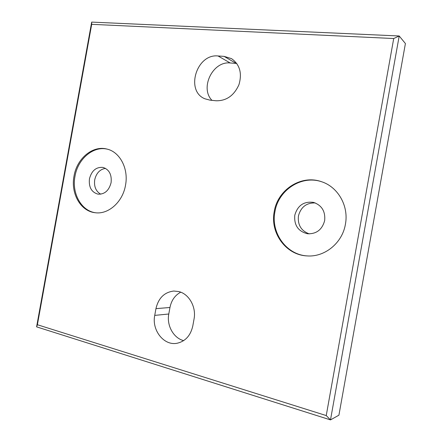 <?xml version="1.0" encoding="UTF-8"?>
<svg xmlns="http://www.w3.org/2000/svg" width="442" height="442" viewBox="0 0 442 442"><rect width="100%" height="100%" fill="white"/><g stroke="black" fill="none" stroke-linecap="round" stroke-linejoin="round"><path stroke-width="0.66" d="M345.412 224.249C348.981 205.933 337.876 186.789 321.395 181.668C301.008 174.386 277.559 189.883 274.228 211.613C269.891 232.796 285.852 255.128 307.118 255.912C324.66 257.305 342.362 243.034 345.412 224.249M321.704 181.773C301.411 174.745 278.25 190.187 274.935 211.746C270.637 232.763 286.361 254.946 307.444 255.929M125.517 185.22C128.755 168.728 119.937 151.982 107.025 149.081C92.765 145.114 76.853 158.496 74.018 176.076C70.554 193.392 80.577 211.309 95.19 212.724C108.406 214.685 122.765 201.955 125.517 185.22M107.494 149.208C93.35 145.628 77.809 158.927 75.002 176.259C71.598 193.331 81.311 211.044 95.671 212.773M309.278 233.884C301.179 230.895 297.565 224.923 298.438 215.967C300.814 207.088 306.411 202.74 315.229 202.933M100.699 194.182C95.859 191.303 93.864 186.507 94.715 179.8C96.29 173.148 99.886 169.33 105.5 168.358M178.706 291.543C188.961 293.847 196.441 306.975 194.049 319.008L192.8 325.942C190.607 335.6 185.358 341.373 177.049 343.263C163.91 345.97 151.595 330.152 154.733 315.384L155.949 308.649C158.429 298.046 164.391 292.179 173.828 291.04L178.706 291.543M89.45 178.822C91.621 170.673 96.135 166.872 102.992 167.413C109.196 169.507 111.898 174.59 111.086 182.668C108.986 190.596 104.632 194.43 98.019 194.165C91.483 192.248 88.627 187.132 89.45 178.822M294.781 215.271C297.593 205.458 303.836 201.165 313.522 202.392C321.782 205.281 325.5 211.342 324.666 220.575C322.152 229.707 316.428 234.105 307.488 233.757C298.217 231.398 293.98 225.238 294.781 215.271M405.408 43.531L338.92 415.182L330.5 419.9L36.592 326.859L91.682 22.1L399.198 35.984L405.408 43.531M211.961 100.351C199.673 88.013 212.724 60.908 230.194 62.974L236.779 63.455M183.662 340.622C173.507 338.163 166.512 325.4 168.789 314.008L169.96 307.488C171.402 300.367 174.993 295.267 180.723 292.184M393.717 38.531L399.198 35.984L330.5 419.9L326.235 415.568L393.717 38.531L91.698 24.327L37.393 324.737L326.235 415.568M218.044 55.968L224.105 56.377L231.558 58.659C239.824 64.587 242.282 73.267 238.945 84.698C234.039 95.588 226.431 100.947 216.116 100.77L210.088 100.163L204.966 98.809C185.104 91.135 196.48 53.521 218.044 55.968L230.194 62.974M37.393 324.737L36.592 326.859M91.682 22.1L91.698 24.327M224.105 56.377L236.116 63.399M155.949 308.649L169.96 307.488M154.733 315.384L168.789 314.008"/></g></svg>
